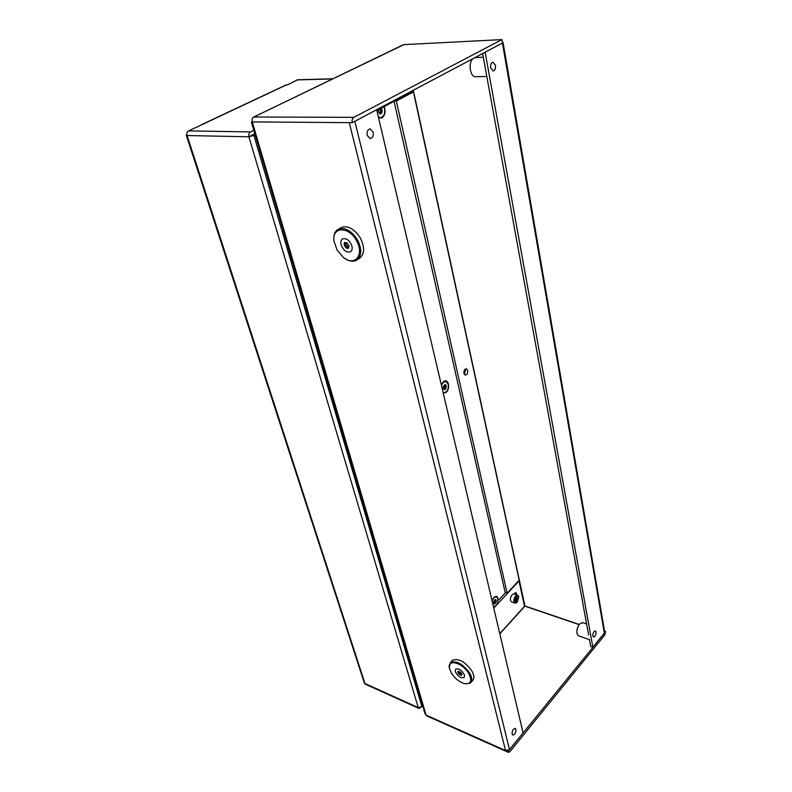 <?xml version="1.0" encoding="UTF-8"?>
<svg xmlns="http://www.w3.org/2000/svg" width="792" height="792" viewBox="0 0 792 792"><rect width="100%" height="100%" fill="white"/><g stroke="black" fill="none" stroke-linecap="round" stroke-linejoin="round"><path stroke-width="1.19" d="M516.81 594.772L515.938 592.564L514.028 593.842M463.924 373.497L465.33 375.141C467.122 374.705 467.923 373.121 467.726 370.379L466.32 368.735C464.528 369.171 463.736 370.755 463.924 373.497M464.26 374.388L465.607 369.983L465.26 369.092M592.812 635.946L593.574 637.025C595.218 636.511 596.049 634.828 596.059 631.996L595.297 630.907C593.654 631.422 592.822 633.105 592.812 635.946M490.634 67.914L493.168 71.003C494.98 70.389 495.743 68.478 495.455 65.281L492.911 62.182C491.099 62.806 490.337 64.716 490.634 67.914M512.087 734.055L512.869 735.045C514.919 734.481 515.929 732.6 515.919 729.402L515.137 728.402C513.087 728.977 512.077 730.858 512.087 734.055M367.161 135.422L370.3 138.62C372.705 137.927 373.666 135.759 373.19 132.125L370.042 128.898C367.646 129.611 366.686 131.779 367.161 135.422M474.834 57.638L475.636 57.549M589.456 639.629L578.566 635.837C575.923 633.461 576.239 629.521 579.506 624.007L582.704 622.631M502.366 42.144L503.039 42.422L502.425 43.045L485.13 52.193L592.861 647.222L605.672 631.501L604.534 631.115M413.097 90.268L524.779 606.038L525.324 606.137L524.512 606.326L519.017 580.972L493.762 608.048M503.049 42.461L604.682 631.947L604.355 633.224L509.503 749.678L505.524 750.529L507.86 751.568L523.086 732.877L376.675 109.732L352.202 122.681C351.777 120.196 352.321 118.424 353.856 117.345L501.93 39.6L403.91 44.629L253.826 116.998C252.302 117.988 251.787 119.622 252.272 121.909L425.947 714.711L425.007 713.681L251.49 122.285L252.47 122.592M605.672 631.501L604.682 635.075L509.969 751.578L508.494 752.37L507.86 751.568M354.697 121.354L502.514 42.996L501.93 39.6M508.306 752.291L426.749 715.879L425.947 714.711M426.056 715.077L505.524 750.529L349.292 122.651L352.202 122.681M592.861 647.222L590.703 646.46L589.406 639.332M482.625 53.509L588.614 635.016M252.183 121.532L251.49 122.285M519.186 580.229L507.127 593.149L505.167 592.485L394.06 101.326M413.444 91.902L396.317 100.99L507.127 593.149M394.663 101L396.317 100.99M413.434 91.852L411.899 91.882M402.554 45.114L403.425 44.867M376.843 110.444L412.909 91.347L412.721 90.476M514.82 593L514.859 594.129M505.573 592.624L497.98 600.752M486.209 73.191L484.803 65.449M486.803 76.448L475.942 76.725C470.171 77.715 467.765 62.558 473.121 58.539M356.351 240.441C348.569 225.819 331.541 226.73 334.006 241.194L337.085 250.054L343.362 257.41C354.767 267.092 364.874 254.559 356.351 240.441M333.977 240.966L333.927 240.62C333.353 235.016 334.838 231.215 338.382 229.215C345.055 227.096 351.41 230.62 357.449 239.818C362.172 249.539 361.786 256.39 356.291 260.37C352.975 261.924 349.183 261.301 344.906 258.509M357.44 259.618L359.142 258.519C364.647 254.529 365.053 247.688 360.34 237.986C354.331 228.819 347.985 225.294 341.303 227.433L340.223 228.096M468.735 673.428C462.597 662.558 447.025 658.548 449.361 668.22L451.351 673.101C454.796 678.348 459.053 681.823 464.122 683.526C470.903 684.496 472.448 681.13 468.735 673.428M449.242 667.656L450.539 662.478C456.44 660.37 462.805 663.864 469.616 672.972C472.25 677.645 472.507 681.001 470.398 683.051L465.864 683.862M471.131 682.229L472.448 680.754C474.566 678.704 474.309 675.348 471.685 670.676C464.884 661.587 458.528 658.102 452.618 660.221L451.895 661.013M254.846 133.709L249.015 136.798L186.991 135.531C186.486 133.403 186.981 131.858 188.486 130.918L199.861 125.69M285.833 85.051L287.506 84.873L297.683 79.754M253.846 130.304L250.559 131.927C249.035 132.927 248.52 134.551 249.005 136.798M422.69 705.791L421.888 706.672L418.245 707.612L418.948 708.424L420.73 707.474M187.1 135.541L365.142 684.08L418.74 708.325M248.886 136.798L418.245 707.612L364.419 683.258L186.298 135.284L186.991 135.531M249.015 136.798L255.202 134.927M251.48 135.551L254.895 133.878M186.803 134.65L186.298 135.264M498.148 600.564C498.079 596.445 496.683 595.386 493.941 597.386L492.03 600.673M378.586 117.859L381.902 117.929C385.08 115.335 385.833 111.553 384.16 106.564M443.282 393.208L445.995 392.466C450.866 388.773 448.262 377.467 443.47 381.645L441.332 384.902M493.624 602.861L494.832 600.237M348.609 247.738L349.015 245.639L347.44 243.332L344.54 242.411L344.134 244.51L345.51 247.173L346.46 248.124L348.44 248.332L348.609 247.738M346.391 242.897L344.57 244.273M345.708 243.609L347.876 247.035M351.886 245.936C349.698 240.392 346.648 238.016 342.758 238.808C340.996 239.867 340.461 241.867 341.144 244.817C343.342 250.351 346.381 252.707 350.282 251.896C352.004 250.846 352.539 248.866 351.886 245.936M461.568 675.279L462.063 674.239L460.835 672.507L458.231 671.19L457.746 672.23L458.915 674.061L461.568 675.279M459.805 671.962L461.192 673.378M464.528 675.239C462.122 670.418 459.182 668.349 455.717 669.022L455.252 671.477C457.667 676.289 460.607 678.358 464.062 677.665L464.528 675.239M459.805 674.824L461.063 673.438L459.815 674.804M516.097 596.366C513.85 601.009 514.226 602.959 517.216 602.197L518.75 596.762C518.216 595.346 517.324 595.218 516.097 596.366M516.76 602.563L515.166 603.158C513.355 601.633 513.503 599.207 515.622 595.861L517.483 595L518.681 596.534M517.384 597.128L516.325 597.396L515.582 599.098L515.839 601.395L516.899 601.128L517.76 599.415L517.384 597.128M514.206 593.911L512.097 594.673C509.969 598.01 509.82 600.435 511.642 601.96L514.909 603.068M517.334 600.395L515.374 599.613M493.832 601.435L493.584 603.266L494.564 604.128L496.04 602.039L496.188 600.148L495.356 599.475L493.832 601.435M493.456 606.751L493.505 606.771C496.544 606.038 498 603.346 497.881 598.693L496.386 596.831C494.614 596.792 493.208 598.316 492.198 601.395M496.218 596.782L494.208 597.138M443.49 386.318L443.223 388.427L444.49 389.773L445.767 388.733L446.213 385.486L445.213 384.417L443.49 386.318M444.282 388.387L444.847 385.367M443.124 392.545L443.896 392.782C447.183 392.02 448.648 389.189 448.292 384.278L445.757 381.407C443.876 381.437 442.461 382.892 441.53 385.763M445.629 381.378L442.441 382.754M443.51 388.565L445.431 388.644M378.467 117.364L380.249 117.701M378.705 109.454L378.408 111.929L380.111 114.048L381.061 112.979L381.655 113.226L381.972 112.098L381.902 109.375L381.091 108.187M380.239 112.979L380.289 109.395M378.368 116.929L380.586 117.701C383.873 116.751 385.189 113.731 384.546 108.662L383.853 106.732M381.635 109.385L379.507 109.029M502.425 43.045L604.346 633.125M499.811 633.828L524.631 606.454M525.284 606.296L579.041 624.601M253.826 116.998L353.856 117.345M524.938 605.999L413.295 90.169M525.324 606.137L579.15 624.452M252.272 121.909L349.292 122.651M509.484 749.578L354.826 121.295M524.512 606.326L499.772 633.63M286.447 84.892L200.92 125.126M250.559 131.927L188.486 130.918M332.561 78.953L296.941 79.913M421.888 706.672L253.955 135.551M347.243 246.074L345.51 247.173M346.332 244.748L344.599 245.837M345.282 242.758L344.48 243.263M348.549 247.569L347.757 248.064M460.152 672.695L458.915 674.061M459.32 671.834L458.202 673.061M461.459 674.546L460.815 675.21M515.919 598.792L517.76 599.415M517.166 597.445L517.721 597.623M494.317 603.395L495 603.633M494.703 600.484L496.178 600.989M494.564 601.534L496.04 602.039M495.653 602.969L494.119 602.445M444.213 389.149L444.926 389.298M444.698 386.179L446.292 386.496M444.817 384.773L445.48 384.902M444.54 387.397L446.134 387.714M379.675 113.593L380.516 113.593M380.398 110.662L382.14 110.662M380.229 112.098L381.972 112.098M475.299 57.559L483.308 57.242M582.328 622.502L586.605 623.947M254.39 116.751L402.732 45.025M334.006 241.194L333.927 240.62M338.382 229.215L341.303 227.433M449.361 668.22L449.222 667.508M450.539 662.478L452.618 660.221M332.878 78.804L297.525 79.754M200.425 125.205L285.952 85.001M346.134 243.342L344.461 244.391M346.837 242.609L346.213 243.005M348.332 246.748L346.827 247.698M458.924 671.477L458.34 672.121M461.083 673.418L459.845 674.794M515.79 600.554L516.602 600.831M517.483 595L513.958 593.822M516.315 597.416L516.81 597.584M496.386 596.831L495.891 596.663M494.911 600.009L495.693 600.277M493.574 603.098L494.188 603.306M445.757 381.407L445.223 381.298M444.589 385.318L445.797 385.555M443.926 388.318L445.52 388.644M443.253 388.506L443.847 388.634M380.021 109.405L381.714 109.395M379.606 112.979L381.061 112.979"/></g></svg>
